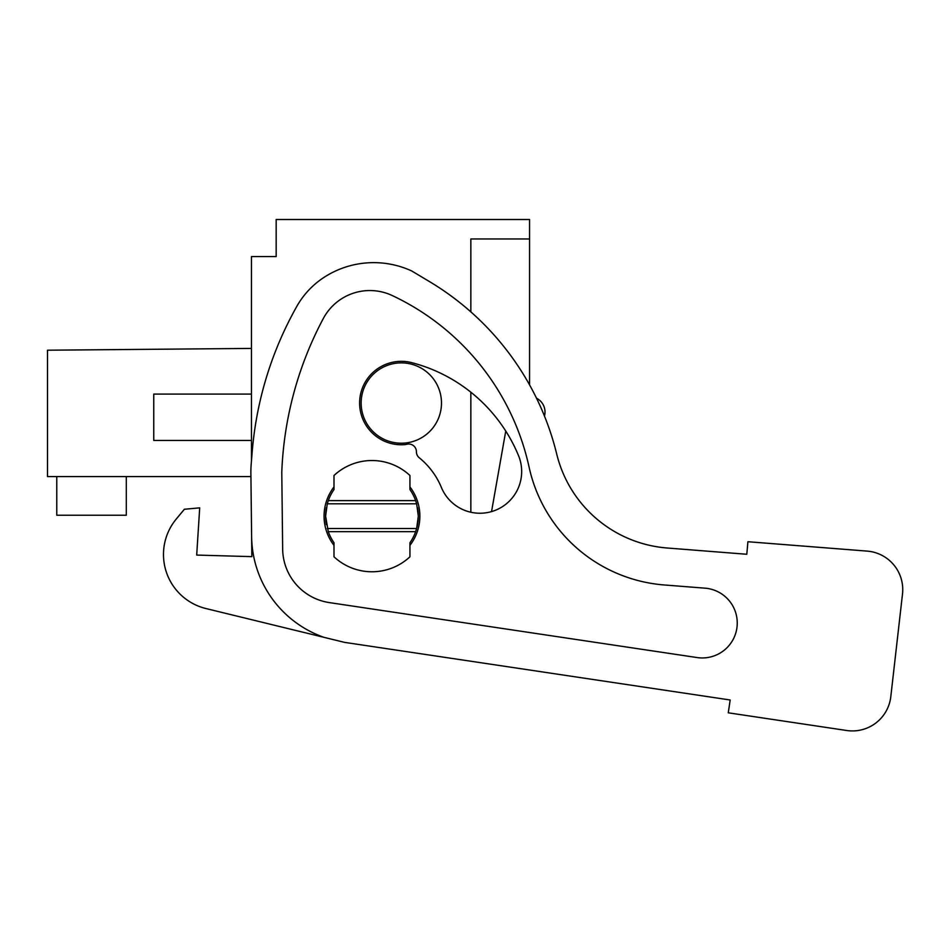 <?xml version="1.0" encoding="UTF-8"?>
<svg xmlns="http://www.w3.org/2000/svg" width="950" height="950" viewBox="0 0 950 950"><rect width="100%" height="100%" fill="white"/><g stroke="black" fill="none" stroke-linecap="round" stroke-linejoin="round"><path stroke-width="1.43" d="M251.453 460.999L251.453 256.583L276.165 256.583L276.165 219.498L529.554 219.498L529.554 238.961L470.844 238.961L470.844 311.873M529.554 384.869L529.554 238.961M491.542 511.599L505.756 431.039A158.567 158.567 0 0 1 518.51 455.596A158.567 158.567 0 0 0 411.801 362.674A41.717 41.717 0 0 0 359.765 399.38A41.717 41.717 0 0 0 404.558 444.636A12.362 12.362 0 0 0 406.731 444.267A7.731 7.731 0 0 1 416.421 451.772A7.731 7.731 0 0 0 419.282 457.793A75.133 75.133 0 0 1 441.394 487.457A41.717 41.717 0 0 0 495.888 510.079A41.717 41.717 0 0 0 518.51 455.596M536.536 398.228A15.449 15.449 0 0 1 544.469 416.053M470.844 512.24L470.844 392.196M326.408 524.685A46.348 46.348 0 0 1 326.408 507.621M417.525 507.621A46.348 46.348 0 0 1 416.634 528.497L418.321 516.147L416.634 503.797L327.287 503.797L325.613 516.147L328.284 531.668L415.637 531.668L416.634 528.497L327.287 528.497M251.453 348.424L47.5 350.206L47.5 476.591L250.931 476.591L251.619 536.524L250.883 473.124A98.883 98.883 0 0 1 251.204 463.98L252.166 452.152A355.359 355.359 0 0 1 296.851 306.316A83.434 83.434 0 0 1 323.962 277.412A91.046 91.046 0 0 1 411.789 270.999L429.4 281.544A278.113 278.113 0 0 1 556.736 454.124A123.607 123.607 0 0 0 667.114 547.996L746.795 554.266L747.911 541.726L867.148 551.107A38.629 38.629 0 0 1 902.5 593.987L890.803 696.671A38.629 38.629 0 0 1 846.711 730.502L728.27 712.809L846.711 730.502M251.453 440.444L153.757 440.444L153.757 394.084L251.453 394.084M415.637 531.668A46.348 46.348 0 0 1 409.937 542.735L409.937 556.795A55.623 55.623 0 0 1 333.996 556.795L333.996 542.735A46.348 46.348 0 0 1 328.284 531.668M328.284 500.626L415.637 500.626A46.348 46.348 0 0 0 409.937 489.559L409.937 475.499A55.623 55.623 0 0 0 333.996 475.499L333.996 489.559A46.348 46.348 0 0 0 328.284 500.626L327.287 503.797M415.637 500.626L416.634 503.797M441.489 403.049A40.173 40.173 0 0 1 401.316 443.223A40.173 40.173 0 0 1 361.142 403.049A40.173 40.173 0 0 1 401.316 362.876A40.173 40.173 0 0 1 441.489 403.049M56.774 476.591L56.774 515.221L126.302 515.221L126.302 476.591M196.697 555.073L251.845 556.641L196.697 555.073L199.702 507.846L184.383 509.259L176.332 518.949A55.623 55.623 0 0 0 205.924 608.534L344.565 642.366L730.182 699.996L728.27 712.809M747.911 541.726L867.148 551.107M556.736 454.124A123.607 123.607 0 0 0 667.114 547.996L746.795 554.266M902.5 593.987L890.803 696.671M184.383 509.259L176.332 518.949M409.937 545.347A47.892 47.892 0 0 0 409.937 486.946M333.996 486.946A47.892 47.892 0 0 0 333.996 545.347M251.845 556.641L251.619 536.524A108.157 108.157 0 0 0 323.962 637.343M281.782 472.293L282.661 549.053A54.767 54.767 0 0 0 329.341 602.597L697.134 657.566A34.948 34.948 0 0 0 737.022 626.964A34.948 34.948 0 0 0 705.043 588.169L664.204 584.962A150.373 150.373 0 0 1 529.102 467.162A248.235 248.235 0 0 0 392.267 295.557A52.678 52.678 0 0 0 323.368 318.428A355.359 355.359 0 0 0 281.782 472.293"/></g></svg>
